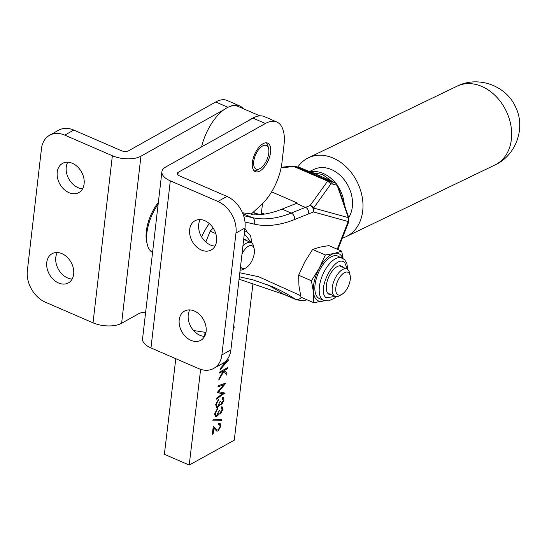 <?xml version="1.0" encoding="UTF-8"?>
<svg xmlns="http://www.w3.org/2000/svg" width="547" height="547" viewBox="0 0 547 547"><rect width="100%" height="100%" fill="white"/><g stroke="black" fill="none" stroke-linecap="round" stroke-linejoin="round"><path stroke-width="0.82" d="M297.759 167.095A43.712 33.517 64.3 0 1 308.371 157.816A43.712 33.517 64.3 0 1 333.178 158.083A43.712 33.517 64.3 0 1 362.299 197.57A43.712 33.517 64.3 0 1 346.306 236.577A43.712 33.517 64.3 0 1 342.326 238.102M248.748 120.484A38.57 18.523 -66.6 0 1 251.634 118.637A38.57 18.523 -66.6 0 1 254.663 117.263M259.852 115.868L238.082 106.433A38.57 18.523 113.4 0 0 226.8 107.882A38.57 18.523 113.4 0 0 201.556 146.911M221.699 419.624L221.562 420.759L212.892 420.862L213.029 419.727L221.699 419.624M223.224 400.527L222.301 398.701L222.424 397.628L223.32 397.676L224.038 400.069L221.556 404.705L220.619 404.842L220.085 404.206L217.754 407.371L216.496 407.515L215.689 404.643L218.506 399.358L216.503 404.212L217.07 406.435L217.815 406.332L219.935 401.724L220.756 401.272L221.685 403.624L223.224 400.527M221.159 403.679L221.685 403.624M219.778 371.981L227.723 367.598L227.6 368.671L224.571 370.34L226.998 373.663L226.82 375.194L223.955 371.276L218.814 380.042L218.985 378.606L223.484 370.941L219.648 373.054L219.778 371.981M233.576 326.675L234.048 326.532M233.719 326.573L234.266 327.209L233.35 328.624M262.519 203.655L261.22 214.527M252.933 283.886L234.26 440.219L189.207 465.059L200.64 369.341M189.747 309.91A16.711 12.403 60.8 0 0 188.23 314.812A16.711 12.403 60.8 0 0 204.592 336.419L205.063 332.303M227.196 359.509L228.646 359.919L220.038 369.834L220.174 368.664L222.937 365.485L223.217 363.092M218 386.879L218.13 385.799L225.884 382.996L218.759 391.686L224.687 393.026L216.53 399.153L216.66 398.072L222.52 393.772L217.344 392.363L223.593 384.862L218 386.879M222.123 409.744L221.2 407.912L221.323 406.838L222.219 406.886L222.937 409.279L220.455 413.915L219.518 414.052L218.985 413.416L216.653 416.582L215.395 416.725L214.588 413.853L217.405 408.568L215.402 413.423L215.969 415.645L216.715 415.542L218.834 410.934L219.655 410.482L220.585 412.835L222.123 409.744M221.583 408L221.2 407.912M220.079 412.896L220.585 412.835M220.126 426.441L219.593 424.575L218.622 424.677L218.752 423.604L220.126 423.419L220.933 426.045L218.137 430.968L216.838 431.125L213.815 428.287L213.145 433.86L212.332 434.311L213.303 426.175L217.241 430.038L218.205 429.928L220.126 426.441M175.792 358.695L164.374 454.297L189.207 465.059M233.678 326.559L234.266 327.209M234.225 327.188L233.48 328.569M228.605 359.905L220.044 369.751M223.996 362.579L223.819 364.473L227.108 360.685L226.314 360.548L227.108 360.685M224.044 362.552L223.819 364.473M227.682 367.625L227.6 368.671M227.559 368.657L224.571 370.34M224.53 370.326L226.998 373.663M226.957 373.649L226.779 375.146M218.827 379.926L223.955 371.276M219.655 373.013L223.484 370.941M225.829 383.132L218.759 391.686M224.626 393.163L216.537 399.098M217.316 392.596L222.52 393.772M218.007 386.845L223.593 384.862M223.299 397.662L224.038 400.069M223.996 400.048L221.556 404.705M221.514 404.684L220.598 404.835M219.251 405.874L220.085 404.206M219.21 405.86L217.754 407.371M217.713 407.351L216.475 407.508M218.458 399.392L218.376 400.431M218.335 400.411L217.166 401.977M217.125 401.956L216.503 404.212M216.462 404.192L217.029 406.414M220.714 401.252L221.644 403.611M221.542 407.987L221.2 407.898M222.198 406.879L222.937 409.279M222.896 409.259L220.455 413.915M220.414 413.894L219.497 414.045M218.15 415.091L218.985 413.416M218.109 415.07L216.653 416.582M216.612 416.561L215.374 416.718M217.357 408.609L217.275 409.641M217.234 409.621L216.065 411.187M216.024 411.166L215.402 413.423M215.361 413.402L215.928 415.624M219.614 410.469L220.544 412.821M221.658 419.624L221.562 420.759M221.521 420.739L212.892 420.841M219.552 424.561L218.629 424.636M220.106 423.405L220.933 426.045M220.892 426.031L218.137 430.968M218.096 430.947L216.817 431.118M213.145 433.86L213.815 428.287M213.104 433.846L212.339 434.27M213.303 426.195L216.038 429.005M215.997 428.985L217.2 430.017M310.053 171.888A30.851 23.658 64.3 0 1 323.325 173.508A30.851 23.658 64.3 0 1 335.571 183.047M311.694 172.558L322.457 174.466L332.597 181.707M309.37 171.608L313.951 169.399A30.851 23.658 64.3 0 1 331.461 169.584A30.851 23.658 64.3 0 1 348.747 217.638M337.984 186.356A30.851 23.658 64.3 0 1 344.275 204.646M239.354 276.782L253.206 279.92L272.201 286.621A642.787 308.679 -66.6 0 1 295.435 299.243L283.018 293.862A33.422 16.054 113.4 0 0 284.221 294.518L296.638 299.9A33.422 16.054 113.4 0 1 295.435 299.243A5.142 4.492 -56.5 0 0 301.267 297.308M319.202 175.58L321.376 176.524M283.018 293.862A642.787 308.679 113.4 0 0 265.972 284.098M308.768 213.87C308.693 210.322 307.592 208.161 305.472 207.409L296.303 203.436L282.074 209.118L291.243 213.091A5.142 4.061 68.2 0 1 294.525 219.559L313.493 211.928A5.142 4.048 -112.4 0 0 310.183 205.467A5.142 4.656 35.7 0 1 313.616 208.031L348.289 217.631A5.142 1.518 -19 0 1 348.89 218.068L337.793 185.782A5.142 1.518 161 0 0 337.191 185.351L332.583 184.072L330.087 181.372L296.296 166.732L291.934 166.062L281.213 167.307M242.485 212.756A205.693 98.775 113.4 0 0 249.548 213.453L252.796 214.855A205.693 98.775 113.4 0 0 282.074 209.118M296.303 203.436L297.342 203.012L271.627 191.867M305.807 170.117A5.142 2.468 113.4 0 0 305.664 170.042L305.664 170.042A5.142 2.468 113.4 0 0 305.506 169.987L320.296 176.018L330.299 180.729A5.142 2.468 -66.6 0 1 330.456 180.783L330.456 180.783A5.142 2.468 -66.6 0 1 330.607 180.859M264.447 214.096L261.432 212.79M293.465 166.336L327.947 181.276L330.087 181.372M332.583 184.072L330.853 183.997L327.947 181.276M305.506 169.987L296.296 166.732M296.283 166.726L292.611 166.069M284.502 294.642L239.073 279.168M259.88 214.656L253.104 212.345M261.418 212.879L262.471 213.241M158.151 204.106A33.422 16.054 113.4 0 0 147.239 244.277A33.422 16.054 113.4 0 0 152.551 252.495M158.35 202.404A30.851 14.817 113.4 0 0 146.644 241.671L147.239 244.277M266.232 142.788A15.425 7.405 -66.6 0 1 268.044 146.152L268.639 148.75A12.854 6.174 -66.6 0 1 260.085 168.497A12.854 6.174 -66.6 0 1 259.955 168.572A12.854 6.174 -66.6 0 1 253.746 161.488A12.854 6.174 -66.6 0 1 262.567 145.987A12.854 6.174 -66.6 0 1 268.639 148.75M257.938 169.748A15.425 7.405 -66.6 0 1 257.781 169.837A15.425 7.405 -66.6 0 1 257.623 169.932A15.425 7.405 -66.6 0 1 254.088 170.814M341.923 294.334L339.619 295.681A14.899 7.152 -66.6 0 1 336.296 296.638A14.899 7.152 -66.6 0 1 335.058 296.351A14.899 7.152 -66.6 0 1 333.916 281.049A14.899 7.152 -66.6 0 1 345.663 268.721A14.899 7.152 -66.6 0 1 346.901 269.008A14.899 7.152 -66.6 0 1 349.533 272.796L350.121 275.401A12.328 5.921 -66.6 0 1 341.923 294.334A12.328 5.921 -66.6 0 1 339.174 295.127A12.328 5.921 -66.6 0 1 336.843 283.237A12.328 5.921 -66.6 0 1 346.921 272.03A12.328 5.921 -66.6 0 1 350.121 275.401M347.229 269.172L344.822 262.84C335.981 252.755 316.063 289.541 325.964 297.677L335.4 296.481M331.229 294.696A15.425 7.405 -66.6 0 1 326.538 290.491A15.425 7.405 -66.6 0 1 329.807 274.826A15.425 7.405 -66.6 0 1 336.802 266.799A15.425 7.405 -66.6 0 1 343.078 267.353M313.746 302.717L300.98 297.178L298.949 285.835L298.641 275.23L304.761 261.965L312.604 249.446L319.892 247.155L328.891 245.61L341.663 251.148L334.374 253.432L325.369 254.977L319.25 268.242L311.414 280.761L313.438 292.112L313.746 302.717L324.528 300.72M347.899 269.657L346.73 262.97L344.487 259.558L337.766 256.071A23.138 11.111 113.4 0 0 319.236 270.991A23.138 11.111 113.4 0 0 317.684 297.397A23.138 11.111 113.4 0 0 319.366 298.532L323.708 300.419L328.528 300.918L334.183 298.32L336.207 296.631M342.716 258.246A25.709 12.349 113.4 0 0 340.651 254.97A25.709 12.349 113.4 0 0 334.374 253.432A25.709 12.349 113.4 0 0 319.25 268.242A25.709 12.349 113.4 0 0 313.438 292.112A25.709 12.349 113.4 0 0 322.751 301.171A25.709 12.349 113.4 0 0 324.337 300.659M343.147 258.499L341.663 251.148M298.641 275.23L311.414 280.761M312.604 249.446L325.369 254.977M243.784 269.124A14.899 7.152 -66.6 0 1 243.695 269.172A14.899 7.152 -66.6 0 1 243.606 269.227A14.899 7.152 -66.6 0 1 240.119 270.115M242.889 246.218A14.899 7.152 -66.6 0 1 246.506 243.128A14.899 7.152 -66.6 0 1 250.977 242.506A14.899 7.152 -66.6 0 1 253.61 246.294L254.198 248.892A12.328 5.921 -66.6 0 1 246 267.825A12.328 5.921 -66.6 0 1 245.924 267.873A12.328 5.921 -66.6 0 1 240.523 266.635M241.979 254.088A12.328 5.921 -66.6 0 1 248.324 246.273A12.328 5.921 -66.6 0 1 254.198 248.892M251.305 242.67L245.391 234.957L244.174 235.101M243.688 239.312A15.425 7.405 -66.6 0 1 247.155 240.844M205.809 242.013L210.164 231.169L213.193 228.085M247.121 231.928L244.94 228.482M210.164 231.169L215.771 233.596M246.793 231.743A25.709 12.349 113.4 0 0 245.835 229.836A25.709 12.349 113.4 0 0 244.919 228.66M72.149 279.038A16.711 12.403 60.8 0 1 55.787 257.432A16.711 12.403 60.8 0 1 57.305 252.529M46.769 262.478A16.711 12.403 -119.2 0 0 53.421 279.565A16.711 12.403 -119.2 0 0 68.382 282.888A16.711 12.403 -119.2 0 0 73.667 274.136A16.711 12.403 -119.2 0 0 67.014 257.056A16.711 12.403 -119.2 0 0 52.054 253.726A16.711 12.403 -119.2 0 0 46.769 262.478M82.604 188.722A16.711 12.403 60.8 0 1 66.242 167.115A16.711 12.403 60.8 0 1 67.76 162.213M57.216 172.161A16.711 12.403 -119.2 0 0 63.876 189.248A16.711 12.403 -119.2 0 0 78.836 192.571A16.711 12.403 -119.2 0 0 84.122 183.819A16.711 12.403 -119.2 0 0 77.462 166.739A16.711 12.403 -119.2 0 0 62.502 163.409A16.711 12.403 -119.2 0 0 57.216 172.161M145.577 312.761L144.264 312.563A25.709 12.349 113.4 0 0 138.159 314.005L121.612 323.27L140.941 156.182L223.914 109.721M229.829 106.508A38.57 18.523 -66.6 0 1 239.552 105.844A38.57 18.523 -66.6 0 1 243.189 108.648M239.552 105.844L227.135 100.463A38.57 18.523 113.4 0 0 215.723 101.981L128.524 150.808A5.142 2.407 -173.4 0 1 121.379 150.692L73.783 130.07A25.709 19.083 -119.2 0 0 58.611 130.22L49.592 135.266A25.709 19.083 60.8 0 1 64.765 135.123L112.361 155.745A20.567 9.614 6.6 0 0 140.941 156.182M112.361 155.745L93.024 322.833A20.567 9.614 6.6 0 0 121.612 323.27M93.024 322.833L45.428 302.211A25.709 19.083 60.8 0 1 27.35 270.662L41.456 148.736A25.709 19.083 60.8 0 1 49.592 135.266M206.11 331.516A16.711 12.403 60.8 0 1 200.824 340.275A16.711 12.403 60.8 0 1 185.864 336.945A16.711 12.403 60.8 0 1 179.211 319.865A16.711 12.403 60.8 0 1 184.496 311.106A16.711 12.403 60.8 0 1 199.457 314.436A16.711 12.403 60.8 0 1 206.11 331.516M215.039 246.102A16.711 12.403 60.8 0 1 198.677 224.496A16.711 12.403 60.8 0 1 200.195 219.593M216.557 241.2A16.711 12.403 60.8 0 1 211.272 249.958A16.711 12.403 60.8 0 1 196.311 246.629A16.711 12.403 60.8 0 1 189.659 229.549A16.711 12.403 60.8 0 1 194.944 220.79A16.711 12.403 60.8 0 1 209.904 224.12A16.711 12.403 60.8 0 1 216.557 241.2M263.045 143.711A15.555 7.473 113.4 0 0 253.165 158.473A15.555 7.473 113.4 0 0 255.285 171.642A15.555 7.473 113.4 0 0 259.887 171.026A15.555 7.473 113.4 0 0 269.767 156.264A15.555 7.473 113.4 0 0 267.654 143.095A15.555 7.473 113.4 0 0 263.045 143.711M251.148 214.144L261.452 204.667A38.57 18.523 113.4 0 0 281.951 162.596L284.016 144.743A38.57 18.523 113.4 0 0 276.803 121.981A38.57 18.523 113.4 0 0 265.384 123.499L178.192 172.326L177.891 174.917M193.576 330.545L205.973 332.439M276.803 121.981L264.386 116.6A38.57 18.523 113.4 0 0 252.974 118.118L165.775 166.944A20.567 9.614 6.6 0 0 161.898 171.751A20.567 9.614 6.6 0 0 170.302 180.852L150.972 347.94A20.567 9.614 -173.4 0 1 142.562 338.839L161.898 171.751M217.897 201.474L226.916 196.421A25.709 19.083 60.8 0 1 245.001 227.969L235.976 233.015A25.709 19.083 -119.2 0 0 217.897 201.474L170.302 180.852M235.976 233.015L221.87 354.948A25.709 19.083 -119.2 0 1 213.74 368.411A25.709 19.083 -119.2 0 1 198.568 368.562L150.972 347.94M226.916 196.421L179.32 175.799A5.142 2.407 -173.4 0 1 177.221 173.522A5.142 2.407 -173.4 0 1 178.192 172.326M221.87 354.948L230.889 349.895L245.001 227.969M230.889 349.895A25.709 19.083 60.8 0 1 222.759 363.365L213.74 368.411M457.039 86.2C477.846 75.507 505.879 85.325 515.452 106.74C526.043 127.513 516.218 155.396 494.98 164.962A43.712 33.517 -115.7 0 0 510.973 125.954A43.712 33.517 -115.7 0 0 481.852 86.467A43.712 33.517 -115.7 0 0 457.039 86.2L308.371 157.816M322.457 174.466A33.914 16.287 -66.6 0 1 323.325 173.508M300.624 295.647L258.717 276.755L239.812 272.768M330.853 183.997L313.616 208.031A5.142 4.499 -74.5 0 1 313.493 211.928L348.165 221.535L337.267 249.241M244.994 222.014L254.355 224.154C266.539 226.889 279.927 225.357 294.525 219.559M335.236 182.896A5.142 2.468 -66.6 0 0 334.969 182.739A5.142 2.468 -66.6 0 0 334.819 182.684A5.142 4.499 -74.5 0 1 337.191 185.351L348.289 217.631A5.142 4.499 105.5 0 1 348.165 221.535L348.808 221.624L348.89 218.068M327.632 181.146L310.183 205.467L291.243 213.091A205.693 98.775 -66.6 0 1 252.051 217.569A5.142 4.492 102.8 0 1 254.355 224.154M242.827 213.576L252.051 217.569L243.586 215.641M209.316 223.586A33.422 16.054 113.4 0 0 201.658 236.995M319.769 175.799L300.994 168.032A5.142 2.468 -66.6 0 1 301.151 168.086A5.142 2.468 -66.6 0 1 301.301 168.161M330.101 181.378L334.819 182.684L330.299 180.729M293.739 166.459L281.09 167.929M252.953 212.482L258.246 214.78M342.107 257.952A23.138 11.111 113.4 0 0 323.585 272.871A23.138 11.111 113.4 0 0 322.033 299.277A23.138 11.111 113.4 0 0 323.708 300.419M244.673 230.793L246.184 231.449A23.138 11.111 113.4 0 0 244.646 231.032M73.783 130.07L64.765 135.123M227.955 107.28L215.723 101.981M265.384 123.499L252.974 118.118M494.98 164.962L346.306 236.577M306.976 299.783L303.633 300.7L296.638 299.9M337.848 249.494L348.815 221.624M337.793 185.782C336.453 183.655 335.516 182.636 334.969 182.739L321.198 176.442M295.783 166.548L300.481 167.847M260.085 168.497L257.781 169.837M327.708 293.171L335.058 296.351M339.55 265.828L346.901 269.008M243.682 239.34L250.977 242.506M246 267.825L243.695 269.172M246.184 231.449L249.849 234.622L250.622 236.037L251.976 243.155"/></g></svg>
